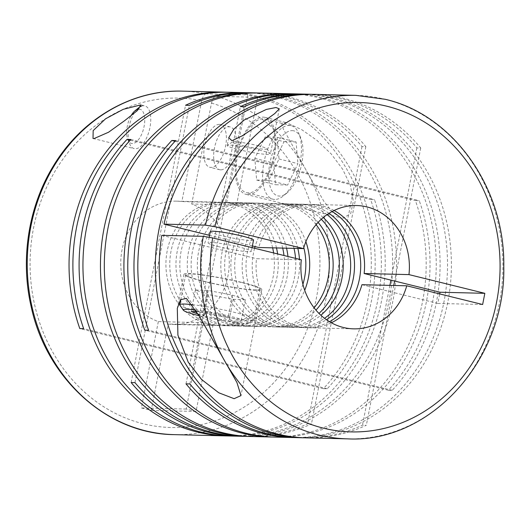 <?xml version="1.0" encoding="UTF-8"?>
<svg xmlns="http://www.w3.org/2000/svg" width="530" height="530" viewBox="0 0 530 530"><rect width="100%" height="100%" fill="white"/><g stroke="black" fill="none" stroke-linecap="round" stroke-linejoin="round"><path stroke-width="0.4" stroke-dasharray="2.65 1.99" d="M294.004 248.365A61.672 54.252 91.4 0 0 253.36 204.156A61.672 54.252 91.4 0 0 243.038 202.771A61.672 54.252 91.4 0 0 187.693 257.202A61.672 54.252 91.4 0 0 229.709 324.691A61.672 54.252 91.4 0 0 240.03 326.076A61.672 54.252 91.4 0 0 295.561 258.362M286.544 248.179A61.672 54.252 91.4 0 0 245.9 203.977A61.672 54.252 91.4 0 0 235.578 202.593A61.672 54.252 91.4 0 0 180.24 257.017A61.672 54.252 91.4 0 0 222.256 324.512A61.672 54.252 91.4 0 0 232.577 325.897A61.672 54.252 91.4 0 0 287.942 256.487M303.816 247.59A61.672 54.252 91.4 0 0 263.41 204.401A61.672 54.252 91.4 0 0 253.095 203.016A61.672 54.252 91.4 0 0 197.75 257.447A61.672 54.252 91.4 0 0 239.765 324.936A61.672 54.252 91.4 0 0 250.087 326.321A61.672 54.252 91.4 0 0 302.921 284.279M297.86 248.457A61.672 54.252 91.4 0 0 257.216 204.249A61.672 54.252 91.4 0 0 246.894 202.864A61.672 54.252 91.4 0 0 191.549 257.295A61.672 54.252 91.4 0 0 233.564 324.791A61.672 54.252 91.4 0 0 243.886 326.175A61.672 54.252 91.4 0 0 299.476 259.329M316.112 224.647A61.672 54.252 91.4 0 0 286.869 204.977A61.672 54.252 91.4 0 0 276.554 203.593A61.672 54.252 91.4 0 0 221.209 258.017A61.672 54.252 91.4 0 0 263.224 325.513A61.672 54.252 91.4 0 0 273.546 326.897A61.672 54.252 91.4 0 0 314.085 307.791M305.883 241.7A61.672 54.252 91.4 0 0 267.266 204.494A61.672 54.252 91.4 0 0 256.944 203.109A61.672 54.252 91.4 0 0 201.605 257.54A61.672 54.252 91.4 0 0 243.621 325.036A61.672 54.252 91.4 0 0 253.936 326.42A61.672 54.252 91.4 0 0 304.704 290.261M321.273 219.268A61.672 54.252 91.4 0 0 296.926 205.223A61.672 54.252 91.4 0 0 286.604 203.838A61.672 54.252 91.4 0 0 231.259 258.262A61.672 54.252 91.4 0 0 273.275 325.758A61.672 54.252 91.4 0 0 283.596 327.142A61.672 54.252 91.4 0 0 318.974 313.415M318.093 222.415A61.672 54.252 91.4 0 0 290.725 205.07A61.672 54.252 91.4 0 0 280.403 203.686A61.672 54.252 91.4 0 0 225.065 258.11A61.672 54.252 91.4 0 0 267.08 325.606A61.672 54.252 91.4 0 0 277.395 326.99A61.672 54.252 91.4 0 0 315.953 310.123M327.043 214.65A61.672 54.252 91.4 0 0 308.235 205.494A61.672 54.252 91.4 0 0 297.913 204.11A61.672 54.252 91.4 0 0 242.574 258.541A61.672 54.252 91.4 0 0 284.59 326.029A61.672 54.252 91.4 0 0 294.905 327.421A61.672 54.252 91.4 0 0 324.512 318.311M323.24 217.545A61.672 54.252 91.4 0 0 300.782 205.315A61.672 54.252 91.4 0 0 290.46 203.931A61.672 54.252 91.4 0 0 235.115 258.355A61.672 54.252 91.4 0 0 277.13 325.851A61.672 54.252 91.4 0 0 287.452 327.235A61.672 54.252 91.4 0 0 320.855 315.231M259.634 93.015A171.799 151.123 91.4 0 1 288.38 96.877A171.799 151.123 91.4 0 1 365.846 146.664L361.99 146.572A171.799 151.123 91.4 0 0 284.524 96.778A171.799 151.123 91.4 0 0 257.706 92.982M241.203 436.269A171.799 151.123 91.4 0 0 395.367 284.65A171.799 151.123 91.4 0 0 278.329 96.632A171.799 151.123 91.4 0 0 249.577 92.77M239.275 436.21A171.799 151.123 91.4 0 0 391.63 283.464A171.799 151.123 91.4 0 0 274.474 96.533A171.799 151.123 91.4 0 0 247.649 92.737M226.284 92.22A171.799 151.123 91.4 0 1 253.108 96.016A171.799 151.123 91.4 0 1 365.992 217.704A171.799 151.123 91.4 0 1 323.386 388.656L327.235 388.748A171.799 151.123 91.4 0 0 369.847 217.797A171.799 151.123 91.4 0 0 256.964 96.109A171.799 151.123 91.4 0 0 228.211 92.253M236.526 205.103L257.673 97.315A171.799 151.123 91.4 0 0 252.77 96.009A171.799 151.123 91.4 0 0 247.841 94.89L226.694 202.679A61.672 54.252 91.4 0 1 231.656 203.626A61.672 54.252 91.4 0 1 236.526 205.103L191.701 204.01A61.672 54.252 -88.6 0 1 228.483 272.87A61.672 54.252 -88.6 0 1 173.509 324.459A61.672 54.252 -88.6 0 1 168.156 324.022L212.981 325.115A61.672 54.252 91.4 0 1 208.012 324.168A61.672 54.252 91.4 0 1 203.142 322.69L186.202 409.047L196.034 411.472L212.981 325.115M182.552 91.14A171.799 151.123 -88.6 0 1 206.369 93.876L247.841 94.89M257.673 97.315L216.2 96.301A171.799 151.123 -88.6 0 1 307.605 172.912L289.539 140.145C285.378 132.089 278.19 122.755 284.352 122.364L286.677 122.722L301.755 129.684L316.721 140.178L331.058 153.779L342.625 169.163L350.37 185.381L353.358 201.281L350.714 213.53L343.268 218.135L341.28 217.863L332.628 212.344L323.837 201.268L307.605 172.912A171.799 151.123 -88.6 0 1 309.01 348.316A171.799 151.123 -88.6 0 1 174.171 434.633M229.887 435.991A171.799 151.123 91.4 0 0 374.452 199.585L370.596 199.485A171.799 151.123 91.4 0 1 227.96 435.932M314.509 94.353A171.799 151.123 91.4 0 1 343.261 98.216A171.799 151.123 91.4 0 1 420.727 148.002L416.871 147.91A171.799 151.123 91.4 0 0 339.405 98.116A171.799 151.123 91.4 0 0 312.581 94.32M296.078 437.608A171.799 151.123 91.4 0 0 450.248 285.988A171.799 151.123 91.4 0 0 333.204 97.97A171.799 151.123 91.4 0 0 304.452 94.108M294.15 437.548A171.799 151.123 91.4 0 0 446.512 284.802A171.799 151.123 91.4 0 0 329.349 97.871A171.799 151.123 91.4 0 0 302.524 94.075M291.215 93.803A171.799 151.123 91.4 0 1 318.04 97.599A171.799 151.123 91.4 0 1 430.923 219.287A171.799 151.123 91.4 0 1 388.318 390.239L392.167 390.338A171.799 151.123 91.4 0 0 434.772 219.38A171.799 151.123 91.4 0 0 321.895 97.692A171.799 151.123 91.4 0 0 293.143 93.836M274.712 437.084A171.799 151.123 91.4 0 0 419.276 200.678L415.421 200.578A171.799 151.123 91.4 0 1 272.784 437.025M251.253 436.515A171.799 151.123 91.4 0 0 311.454 423.921L307.599 423.828A171.799 151.123 91.4 0 1 249.325 436.455M306.128 437.853A171.799 151.123 91.4 0 0 366.329 425.259L362.474 425.166A171.799 151.123 91.4 0 1 304.207 437.793M139.026 109.094A17.622 8.228 103.9 0 1 139.079 109.094A17.622 8.228 103.9 0 1 144.081 126.518A17.622 8.228 103.9 0 1 132.321 143.531A17.622 8.228 103.9 0 1 127.902 139.801A17.622 8.228 103.9 0 1 131.135 115.626M141.556 106.093A22.028 10.282 103.9 0 1 143.703 105.722A22.028 10.282 103.9 0 1 144.756 105.861A22.028 10.282 103.9 0 1 149.725 128.605A22.028 10.282 103.9 0 1 135.263 148.771A22.028 10.282 103.9 0 1 134.209 148.632A22.028 10.282 103.9 0 1 129.731 144.107A22.028 10.282 103.9 0 1 138.694 107.782M220.712 169.852A22.028 10.282 103.9 0 1 219.659 169.713A22.028 10.282 103.9 0 1 214.69 146.962A22.028 10.282 103.9 0 1 229.159 126.802A22.028 10.282 103.9 0 1 230.212 126.942A22.028 10.282 103.9 0 1 235.174 149.685A22.028 10.282 103.9 0 1 220.712 169.852M219.321 124.378A22.028 10.282 -76.1 0 0 204.858 144.538A22.028 10.282 -76.1 0 0 209.827 167.288A22.028 10.282 -76.1 0 0 210.88 167.427A22.028 10.282 -76.1 0 0 225.343 147.261A22.028 10.282 -76.1 0 0 220.374 124.517A22.028 10.282 -76.1 0 0 219.321 124.378M274.779 199.439A37.882 17.689 103.9 0 1 272.97 199.194A37.882 17.689 103.9 0 1 264.43 160.073A37.882 17.689 103.9 0 1 289.307 125.391A37.882 17.689 103.9 0 1 291.116 125.636A37.882 17.689 103.9 0 1 298.814 133.414A37.882 17.689 103.9 0 1 283.404 195.888A37.882 17.689 103.9 0 1 274.779 199.439M262.834 118.859A37.882 17.689 -76.1 0 0 237.95 153.541A37.882 17.689 -76.1 0 0 246.496 192.668A37.882 17.689 -76.1 0 0 248.305 192.907A37.882 17.689 -76.1 0 0 273.188 158.225A37.882 17.689 -76.1 0 0 264.642 119.104A37.882 17.689 -76.1 0 0 262.834 118.859M292.249 130.632A33.476 15.628 103.9 0 1 300.649 137.72A33.476 15.628 103.9 0 1 287.028 192.927A33.476 15.628 103.9 0 1 279.409 196.067A33.476 15.628 103.9 0 1 269.909 162.962A33.476 15.628 103.9 0 1 292.249 130.632M254.605 248.259A61.672 54.252 91.4 0 0 294.64 326.275A61.672 54.252 91.4 0 0 304.962 327.666A61.672 54.252 91.4 0 0 329.461 321.697M332.151 211.51A61.672 54.252 91.4 0 0 318.291 205.739A61.672 54.252 91.4 0 0 307.97 204.355A61.672 54.252 91.4 0 0 255.076 246.609M329.004 213.345A61.672 54.252 91.4 0 0 312.09 205.587A61.672 54.252 91.4 0 0 301.769 204.202A61.672 54.252 91.4 0 0 246.423 258.633A61.672 54.252 91.4 0 0 288.439 326.129A61.672 54.252 91.4 0 0 298.761 327.514A61.672 54.252 91.4 0 0 326.407 319.709M334.099 210.509A61.672 54.252 91.4 0 0 322.141 205.832A61.672 54.252 91.4 0 0 311.825 204.448A61.672 54.252 91.4 0 0 258.7 247.503M282.695 248.086A61.672 54.252 91.4 0 0 242.051 203.884A61.672 54.252 91.4 0 0 231.729 202.5A61.672 54.252 91.4 0 0 176.384 256.924A61.672 54.252 91.4 0 0 218.4 324.42A61.672 54.252 91.4 0 0 228.721 325.804A61.672 54.252 91.4 0 0 283.987 255.513M276.494 247.934A61.672 54.252 91.4 0 0 235.85 203.732A61.672 54.252 91.4 0 0 225.528 202.347A61.672 54.252 91.4 0 0 170.183 256.772A61.672 54.252 91.4 0 0 212.199 324.267A61.672 54.252 91.4 0 0 222.52 325.652A61.672 54.252 91.4 0 0 277.607 253.936M272.639 247.841A61.672 54.252 91.4 0 0 231.994 203.639A61.672 54.252 91.4 0 0 221.673 202.255A61.672 54.252 91.4 0 0 166.327 256.679A61.672 54.252 91.4 0 0 208.343 324.174A61.672 54.252 91.4 0 0 218.665 325.559A61.672 54.252 91.4 0 0 273.619 252.956M241.733 282.391A39.644 3.597 11.1 0 1 261.787 289.559A39.644 3.597 11.1 0 1 204.03 281.47A39.644 3.597 11.1 0 1 183.983 274.295A39.644 3.597 11.1 0 1 241.733 282.391M259.283 150.056A22.028 2.001 11.1 0 1 270.366 153.839A22.028 2.001 11.1 0 1 270.419 154.038A22.028 2.001 11.1 0 1 238.334 149.54A22.028 2.001 11.1 0 1 227.191 145.558A22.028 2.001 11.1 0 1 227.317 145.399A22.028 2.001 11.1 0 1 259.283 150.056M195.716 309.97A33.476 3.041 11.1 0 1 232.047 316.755A33.476 3.041 11.1 0 1 248.789 323.061A33.476 3.041 11.1 0 1 200.207 315.979A33.476 3.041 11.1 0 1 199.061 315.695M192.277 304.644A37.882 3.438 11.1 0 1 234.982 312.501A37.882 3.438 11.1 0 1 254.148 319.358A37.882 3.438 11.1 0 1 253.93 319.636A37.882 3.438 11.1 0 1 198.962 311.627A37.882 3.438 11.1 0 1 179.889 305.108M204.871 281.49A37.882 3.438 11.1 0 1 185.712 274.633A37.882 3.438 11.1 0 1 240.898 282.371A37.882 3.438 11.1 0 1 260.058 289.221A37.882 3.438 11.1 0 1 204.871 281.49M210.311 231.63A22.028 2.001 -168.9 0 0 221.447 235.611A22.028 2.001 -168.9 0 0 253.532 240.11M219.254 246.801A22.028 2.001 11.1 0 1 208.111 242.819A22.028 2.001 11.1 0 1 240.196 247.318A22.028 2.001 11.1 0 1 251.339 251.299A22.028 2.001 11.1 0 1 219.254 246.801M258.031 145.697A17.622 1.597 11.1 0 1 266.901 148.731A17.622 1.597 11.1 0 1 258.971 148.678A17.622 1.597 11.1 0 1 241.276 145.286A17.622 1.597 11.1 0 1 232.458 141.974A17.622 1.597 11.1 0 1 258.031 145.697M247.967 194.629A39.644 18.51 -76.1 0 0 274.003 158.331A39.644 18.51 -76.1 0 0 265.066 117.395A39.644 18.51 -76.1 0 0 263.171 117.143A39.644 18.51 -76.1 0 0 237.135 153.435A39.644 18.51 -76.1 0 0 246.072 194.377A39.644 18.51 -76.1 0 0 247.967 194.629M233.213 299.364L245.31 299.655L232.445 295.137L207.488 290.327L195.391 290.029L208.257 294.548L233.213 299.364L228.993 320.889L241.084 321.18L228.218 316.662L203.262 311.852L207.488 290.327M208.257 294.548L204.037 316.072L228.993 320.889M198.081 313.979L204.037 316.072M195.391 290.029L191.171 311.554M196.743 311.693L203.262 311.852M232.445 295.137L228.218 316.662M245.31 299.655L241.084 321.18M393.75 285.485L392.432 292.229L437.813 303.425L439.681 293.918M301.325 259.786L256.5 258.693A61.672 54.252 91.4 0 0 308.818 327.759A61.672 54.252 91.4 0 0 331.363 322.79M161.802 235.333L256.5 258.693M203.142 322.69L158.324 321.597A61.672 54.252 -88.6 0 1 121.542 252.737A61.672 54.252 -88.6 0 1 176.516 201.148A61.672 54.252 -88.6 0 1 181.869 201.585L226.694 202.679M206.369 93.876C204.62 93.724 203.05 95.99 201.665 100.687L181.869 201.585M158.324 321.597L141.377 407.954L151.216 410.379L168.156 324.022M191.701 204.01L211.496 103.111C212.894 98.421 214.465 96.149 216.2 96.301M196.034 411.472L151.216 410.379M327.235 388.748L83.647 328.66M323.386 388.656L79.798 328.567M130.214 140.185L370.596 199.485M130.864 139.489L374.452 199.585M131.129 382.527L185.526 105.271M134.984 382.62L189.382 105.364M361.99 146.572L307.599 423.828M365.846 146.664L311.454 423.921M175.039 141.278L415.421 200.578M175.688 140.582L419.276 200.678M388.318 390.239L144.723 330.15M392.167 390.338L148.579 330.243M186.01 383.866L240.401 106.609M189.859 383.958L244.257 106.702M416.871 147.91L390.928 280.125M389.901 285.385L362.474 425.166M420.727 148.002L394.625 281.032M252.393 245.946L209.569 235.38M361.944 284.703L392.432 292.229L366.329 425.259M268.736 180.352L256.646 180.061L254.824 158.391L265.093 137.012L277.183 137.303L279.012 158.98L268.736 180.352L287.651 185.023L275.56 184.725L273.732 163.054L284 141.676L265.093 137.012M279.012 158.98L297.92 163.644L287.651 185.023M277.183 137.303L296.098 141.974L297.92 163.644M296.098 141.974L284 141.676M254.824 158.391L273.732 163.054M256.646 180.061L275.56 184.725M437.813 303.425L482.638 304.518M186.202 409.047L141.377 407.954M355.981 95.367A171.799 151.123 -88.6 0 1 384.734 99.223A171.799 151.123 -88.6 0 1 501.771 287.247A171.799 151.123 -88.6 0 1 347.6 438.86M211.496 103.111A164.75 144.922 -88.6 0 1 280.575 374.929A164.75 144.922 -88.6 0 1 37.226 314.899A164.75 144.922 -88.6 0 1 201.665 100.687M232.577 325.897L240.03 326.076M243.886 326.175L250.087 326.321M253.936 326.42L273.546 326.897M277.395 326.99L283.596 327.142M287.452 327.235L294.905 327.421M219.659 169.713L209.827 167.288M272.97 199.194L246.496 192.668M300.649 137.72L298.814 133.414M287.028 192.927L283.404 195.888M298.761 327.514L304.962 327.666M311.825 204.448L356.644 205.541M222.52 325.652L228.721 325.804M173.509 324.459L218.665 325.559M261.787 289.559L240.984 395.592M279.29 108.829L270.419 154.038M248.789 323.061L253.93 319.636M185.712 274.633L180.862 299.331M209.224 237.168L208.111 242.819M266.901 148.731L270.366 153.839M265.066 117.395L286.677 122.722M140.834 104.894L144.756 105.861M93.015 138.469L134.209 148.632M246.072 194.377L341.28 217.863M232.458 141.974L227.317 145.399M252.061 247.636L251.339 251.299M260.058 289.221L254.148 319.358M228.728 137.74L227.191 145.558M183.983 274.295L177.305 308.334M176.516 201.148L221.673 202.255M225.528 202.347L231.729 202.5M308.818 327.759L353.642 328.852M301.769 204.202L307.97 204.355M291.116 125.636L264.642 119.104M230.212 126.942L220.374 124.517M127.902 139.801L129.731 144.107M290.46 203.931L297.913 204.11M280.403 203.686L286.604 203.838M256.944 203.109L276.554 203.593M246.894 202.864L253.095 203.016M235.578 202.593L243.038 202.771"/><path stroke-width="0.79" d="M295.561 258.362A61.672 54.252 91.4 0 0 294.004 248.365M287.942 256.487A61.672 54.252 91.4 0 0 286.544 248.179M302.921 284.279A61.672 54.252 91.4 0 0 303.816 247.59M299.476 259.329A61.672 54.252 91.4 0 0 297.86 248.457M314.085 307.791A61.672 54.252 91.4 0 0 316.112 224.647M304.704 290.261A61.672 54.252 91.4 0 0 305.883 241.7M318.974 313.415A61.672 54.252 91.4 0 0 321.273 219.268M315.953 310.123A61.672 54.252 91.4 0 0 318.093 222.415M324.512 318.311A61.672 54.252 91.4 0 0 327.043 214.65M320.855 315.231A61.672 54.252 91.4 0 0 323.24 217.545M94.002 138.595L108.557 132.228L124.649 120.654L137.442 110.505L140.834 104.894L123.238 109.319L105.549 118.819L93.181 130.605L93.015 138.469L94.002 138.595M257.706 92.982A171.799 151.123 91.4 0 0 255.778 92.922A171.799 151.123 91.4 0 0 101.608 244.542A171.799 151.123 91.4 0 0 218.651 432.559A171.799 151.123 91.4 0 0 247.397 436.422L241.203 436.269A171.799 151.123 91.4 0 1 212.451 432.407A171.799 151.123 91.4 0 1 134.984 382.62L131.129 382.527A171.799 151.123 91.4 0 0 208.595 432.314A171.799 151.123 91.4 0 0 237.347 436.177L229.887 435.991A171.799 151.123 91.4 0 1 201.142 432.135A171.799 151.123 91.4 0 1 88.258 310.447A171.799 151.123 91.4 0 1 130.864 139.489L127.008 139.397A171.799 151.123 91.4 0 0 84.403 310.348A171.799 151.123 91.4 0 0 197.286 432.043A171.799 151.123 91.4 0 0 226.038 435.899A171.799 151.123 91.4 0 0 227.96 435.932M255.778 92.922L249.577 92.77A171.799 151.123 91.4 0 0 189.382 105.364L185.526 105.271A171.799 151.123 91.4 0 1 245.721 92.677A171.799 151.123 91.4 0 1 247.649 92.737M245.721 92.677L228.211 92.253A171.799 151.123 91.4 0 0 83.647 328.66L79.798 328.567A171.799 151.123 91.4 0 1 224.356 92.154A171.799 151.123 91.4 0 1 226.284 92.22M237.347 436.177A171.799 151.123 91.4 0 0 239.275 436.21M291.215 93.803A171.799 151.123 91.4 0 0 289.287 93.737L259.634 93.015A171.799 151.123 91.4 0 0 105.463 244.635A171.799 151.123 91.4 0 0 222.501 432.652A171.799 151.123 91.4 0 0 251.253 436.515L270.856 436.992A171.799 151.123 91.4 0 0 272.784 437.025M312.581 94.32A171.799 151.123 91.4 0 0 310.653 94.26A171.799 151.123 91.4 0 0 156.482 245.88A171.799 151.123 91.4 0 0 273.526 433.898A171.799 151.123 91.4 0 0 302.279 437.76L296.078 437.608A171.799 151.123 91.4 0 1 267.325 433.745A171.799 151.123 91.4 0 1 189.859 383.958L186.01 383.866A171.799 151.123 91.4 0 0 263.476 433.653A171.799 151.123 91.4 0 0 292.222 437.515L274.712 437.084A171.799 151.123 91.4 0 1 245.96 433.229A171.799 151.123 91.4 0 1 133.083 311.541A171.799 151.123 91.4 0 1 175.688 140.582L171.833 140.49A171.799 151.123 91.4 0 0 129.227 311.441A171.799 151.123 91.4 0 0 242.111 433.136A171.799 151.123 91.4 0 0 270.856 436.992M310.653 94.26L304.452 94.108A171.799 151.123 91.4 0 0 244.257 106.702L240.401 106.609A171.799 151.123 91.4 0 1 300.603 94.015A171.799 151.123 91.4 0 1 302.524 94.075M300.603 94.015L293.143 93.836A171.799 151.123 91.4 0 0 148.579 330.243L144.723 330.15A171.799 151.123 91.4 0 1 289.287 93.737M292.222 437.515A171.799 151.123 91.4 0 0 294.15 437.548M247.397 436.422A171.799 151.123 91.4 0 0 249.325 436.455M203.275 236.34L161.802 235.333A171.799 151.123 91.4 0 0 277.382 433.99A171.799 151.123 91.4 0 0 306.128 437.853L347.6 438.86A171.799 151.123 -88.6 0 1 318.855 435.004A171.799 151.123 -88.6 0 1 225.906 363.07L199.353 316.218L186.414 298.377L180.551 299.722L177.305 308.334L177.914 335.139L188.203 362.156L201.552 379.473L218.744 392.77L234.127 398.686L240.984 395.592L236.95 382.567L225.906 363.07A171.799 151.123 -88.6 0 1 203.275 236.34L212.676 237.917L301.325 259.786A61.672 54.252 -88.6 0 0 353.642 328.852A61.672 54.252 -88.6 0 0 406.768 285.796L482.638 304.518L484.831 293.322L408.961 274.606L364.136 273.513A61.672 54.252 91.4 0 0 334.099 210.509M302.279 437.76A171.799 151.123 91.4 0 0 304.207 437.793M329.461 321.697A61.672 54.252 91.4 0 0 360.698 267.332A61.672 54.252 91.4 0 0 332.151 211.51M326.407 319.709A61.672 54.252 91.4 0 0 329.004 213.345M252.393 245.946L258.7 247.503L303.518 248.596A61.672 54.252 -88.6 0 1 356.644 205.541A61.672 54.252 -88.6 0 1 366.965 206.925A61.672 54.252 -88.6 0 1 408.961 274.606M283.987 255.513A61.672 54.252 91.4 0 0 282.695 248.086M277.607 253.936A61.672 54.252 91.4 0 0 276.494 247.934M273.619 252.956A61.672 54.252 91.4 0 0 272.639 247.841M303.518 248.596L214.875 226.727L205.468 225.151A171.799 151.123 -88.6 0 1 355.981 95.367L385.065 99.269C453.216 114.699 505.13 188.276 503.778 266.385C505.865 359.473 430.565 443.305 347.6 438.86M265.066 120.568L274.745 113.572L279.29 108.829L276.017 107.51L266.332 109.438L244.118 120.058L233.717 129.24L228.728 137.74L231.988 140.708L242.389 135.753L265.066 120.568M199.061 315.695A33.476 3.041 11.1 0 1 183.36 310.222L179.889 305.108A37.882 3.438 11.1 0 1 179.796 304.77A37.882 3.438 11.1 0 1 192.277 304.644M252.061 247.636L253.532 240.11A22.028 2.001 -168.9 0 0 242.395 236.122A22.028 2.001 -168.9 0 0 210.311 231.63L209.224 237.168M131.135 115.626A17.622 8.228 103.9 0 1 135.07 110.743L138.694 107.782A22.028 10.282 103.9 0 1 141.556 106.093M196.743 311.693L191.171 311.554L198.081 313.979M183.36 310.222A33.476 3.041 11.1 0 1 195.716 309.97M439.681 293.918L440.013 292.229L394.625 281.032L393.75 285.485M331.363 322.79A61.672 54.252 91.4 0 0 361.944 284.703L406.768 285.796M255.076 246.609A61.672 54.252 91.4 0 0 254.605 248.259M127.008 139.397L130.214 140.185M171.833 140.49L175.039 141.278M390.928 280.125L389.901 285.385M364.136 273.513L394.625 281.032M209.569 235.38L163.995 224.137L205.468 225.151M355.981 95.367L314.509 94.353A171.799 151.123 91.4 0 0 163.995 224.137M135.07 110.743A17.622 8.228 103.9 0 1 139.026 109.094M440.013 292.229L484.831 293.322M226.038 435.899L174.171 434.633A171.799 151.123 -88.6 0 1 145.425 430.777A171.799 151.123 -88.6 0 1 28.382 242.753A171.799 151.123 -88.6 0 1 182.552 91.14L224.356 92.154M214.875 226.727A164.75 144.922 -88.6 0 1 386.728 106.192A164.75 144.922 -88.6 0 1 496.597 302.093A164.75 144.922 -88.6 0 1 323.558 428.2A164.75 144.922 -88.6 0 1 212.676 237.917M180.862 299.331L179.796 304.77M174.171 434.633C107.908 434.176 46.62 379.049 31.204 306.857C20.193 259.687 28.256 207.336 52.801 166.917C81.004 119.144 131.606 89.438 182.552 91.14"/></g></svg>
